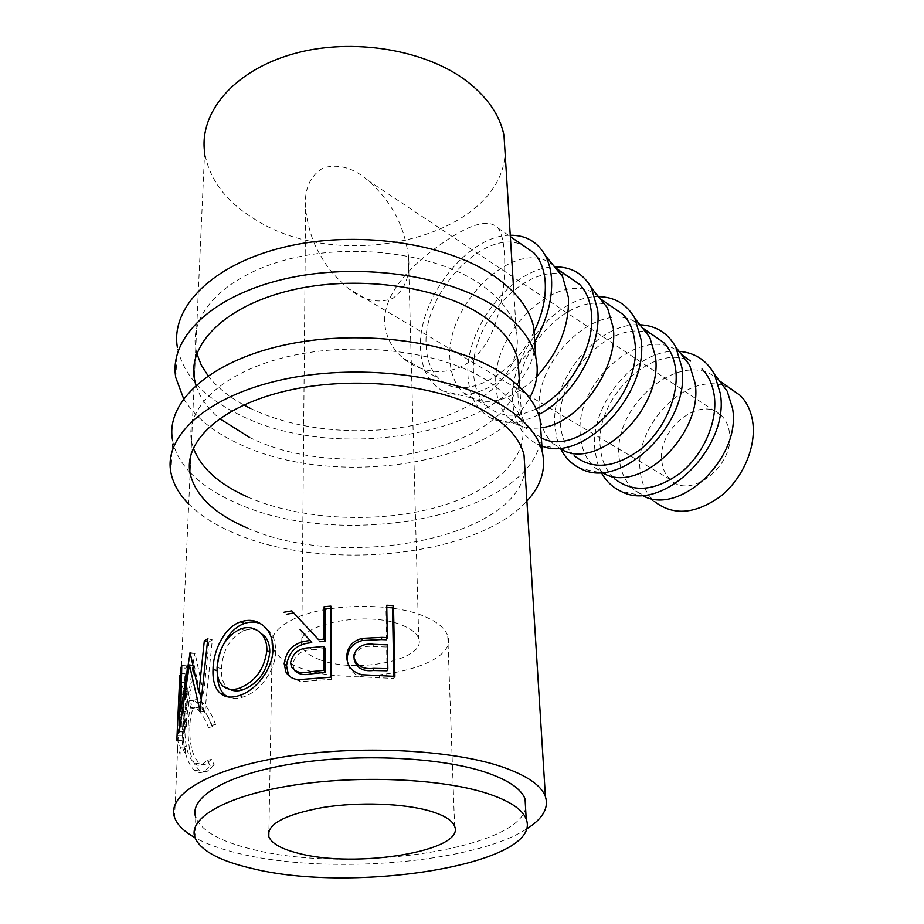 <?xml version="1.0" encoding="UTF-8"?>
<svg xmlns="http://www.w3.org/2000/svg" width="924" height="924" viewBox="0 0 924 924"><rect width="100%" height="100%" fill="white"/><g stroke="black" fill="none" stroke-linecap="round" stroke-linejoin="round"><path stroke-width="0.69" stroke-dasharray="4.62 3.46" d="M170.917 472.591L172.58 440.274C174.74 451.628 180.503 462.277 189.859 472.21M190.136 472.511C201.651 484.442 216.99 494.583 236.14 502.922C342.885 552.402 534.13 515.199 541.221 436.267M188.715 503.996C200.369 515.615 215.87 525.467 235.216 533.564C325.306 572.534 477.05 556.618 526.899 501.039M246.916 527.812C343.497 571.517 518.225 538.507 524.936 469.611M247.724 497.043C298.856 519.415 372.742 523.619 431.566 508.662C490.205 493.705 530.284 459.401 522.002 422.846C517.994 406.26 504.931 391.279 482.802 377.916C437.641 350.958 355.151 341.025 289.212 356.271C223.123 371.402 184.916 407.911 191.545 441.314L193.324 448.059M175.803 377.627L177.362 347.262C183.091 374.832 203.569 397.228 238.796 414.46C342.457 468.052 528.747 429.094 534.961 344.941M183.61 398.66C194.606 416.632 212.705 431.543 237.93 443.381C331.427 489.2 493.324 466.066 529.556 398.048M249.307 437.271C343.07 484.857 513.155 450.231 519.092 376.449M250.081 408.235C299.688 432.432 371.598 437.364 428.759 421.667C485.77 405.983 524.486 369.519 516.216 330.549C512.231 312.878 499.48 296.881 477.985 282.582C434.095 253.742 354.342 242.827 290.563 258.628C226.623 274.312 189.466 312.843 195.749 348.464L196.835 353.546M195.911 385.262C199.803 397.424 207.704 408.524 219.623 418.572M208.062 375.756C216.736 386.937 228.632 396.662 243.763 404.955M320.974 256.144C326.692 267.013 335.978 277.905 348.833 288.819C363.744 300.681 378.401 303.857 392.792 298.348C405.428 289.385 410.637 275.075 408.408 255.417C405.613 237.56 400.739 223.077 393.786 211.954C388.415 201.651 379.88 191.187 368.168 180.55C353.372 167.764 338.403 163.548 323.261 167.891C309.806 175.872 303.927 189.72 305.59 209.425C308.304 228.956 313.432 244.525 320.974 256.144M661.884 461.619C662.739 469.103 665.557 475.075 670.339 479.556C690.113 500.623 735.308 465.338 729.406 432.363C728.459 425.537 725.871 420.016 721.656 415.812C701.408 393.855 656.733 428.944 661.884 461.619M319.635 659.667C355.786 674.162 426.334 659.909 418.757 638.888C417.255 633.772 412 629.325 402.991 625.583C367.59 609.632 293.07 624.763 301.767 645.437C303.476 651.131 309.436 655.867 319.635 659.667M727.223 391.245L720.143 381.543M719.242 380.665C684.626 345.056 611.457 404.562 619.253 458.731C620.558 471.702 625.34 482.005 633.621 489.662L643.208 495.911L620.997 491.314M728.782 387.514L723.677 385.643M722.822 385.412C684.187 373.515 634.049 426.692 640.205 471.021C641.568 483.841 646.396 494.063 654.689 501.674L633.621 489.662M601.536 472.961L597.123 462.196L594.917 450.08C589.466 404.123 636.971 347.285 679.071 351.351M689.604 365.049L682.836 355.763M681.358 354.331C646.43 319.6 573.261 381.196 580.434 435.966C581.6 449.191 586.301 459.655 594.548 467.382L603.638 473.411L580.18 468.341M594.548 467.382L614.576 478.794C606.317 471.113 601.57 460.729 600.334 447.632C594.051 399.434 652.067 342.099 690.482 361.041M561.03 449.457L556.953 438.784L554.966 426.807C550.092 380.307 597.689 322.002 639.916 324.774M641.268 326.495C606.098 292.712 532.917 356.514 539.408 411.908C540.424 425.398 545.033 436.036 553.233 443.809L561.792 449.63L536.994 444.04C522.303 436.232 514.206 422.28 512.739 402.206C508.466 355.128 556.19 295.276 598.509 296.662M553.233 443.809L574.428 455.902C566.193 448.152 561.538 437.595 560.452 424.243C554.677 375.121 613.617 315.777 652.113 334.534M598.787 297.02C563.444 264.264 490.263 330.411 495.992 386.44C496.835 400.207 501.316 411.007 509.447 418.838L517.475 424.416C524.289 427.8 532.016 428.932 540.644 427.812M541.337 437.884L531.912 431.647C523.746 423.839 519.196 413.132 518.26 399.503C513.086 349.422 572.938 287.93 611.469 306.445M538.565 414.622C520.616 423.631 504.839 424.844 491.233 418.26C476.923 410.395 469.173 396.35 467.994 376.137C464.391 328.297 512.612 266.632 555.024 266.897M553.684 265.742C518.249 234.13 445.068 302.749 449.953 359.436C450.6 373.492 454.943 384.453 462.982 392.342L470.466 397.667C490.644 406.548 512.762 399.468 536.821 376.438M536.186 408.905C516.031 418.179 499.572 417.186 486.833 405.936C478.736 398.082 474.324 387.202 473.573 373.296C469.069 322.222 529.856 258.443 568.352 276.646M534.742 341.834C511.388 382.975 467.359 405.209 442.642 390.887C428.759 382.975 421.39 368.838 420.536 348.487C417.59 299.261 467.59 234.927 510.244 235.239M291.545 620.108C322.903 603.337 391.314 601.639 424.901 616.62C437.976 622.21 445.599 628.759 447.782 636.243C458.754 667.971 354.25 689.004 299.815 667.775C284.061 662.069 274.855 654.839 272.199 646.061C270.027 636.705 276.415 628.089 291.36 620.2M526.403 829.105C473.446 863.282 326.218 875.201 238.311 853.349C220.709 849.121 206.271 843.901 194.987 837.675L195.773 817.486C201.374 830.815 219.9 841.348 251.328 849.098C345.819 873.838 517.117 850.392 525.594 808.234M210.118 765.626L207.276 760.267L201.132 765.234L197.54 765.164L194.687 763.767C187.56 756.698 184.35 744.143 185.066 726.079C185.435 716.088 187.179 709.979 190.321 707.738L197.043 709.366C201.363 712.704 205.163 718.768 208.454 727.558L211.538 725.386C207.461 714.437 202.726 706.941 197.32 702.887C194.236 700.323 191.615 699.618 189.478 700.75L186.763 704.296C184.881 708.824 183.772 715.511 183.46 724.37C182.305 746.58 186.013 762 194.583 770.616C197.748 772.857 201.039 773.122 204.47 771.424L210.118 765.626L214.16 764.749L211.4 759.424L205.324 764.506L201.906 764.448L199.214 763.109C192.319 756.19 189.224 743.716 189.928 725.686C190.286 715.557 192.007 709.378 195.103 707.137L201.49 708.685C205.671 711.93 209.355 717.936 212.543 726.691L215.535 724.474C211.584 713.571 206.988 706.144 201.767 702.205C198.833 699.757 196.338 699.087 194.294 700.173L191.557 703.869C189.743 708.454 188.681 715.176 188.38 724.023C187.26 746.211 190.829 761.515 199.11 769.958C202.102 772.094 205.232 772.349 208.489 770.72L214.16 764.749M179.88 673.423L185.019 673.584L182.074 740.459L176.831 740.332L177.674 748.463L180.088 754.065L180.388 747.193L185.424 746.939L185.135 753.799L180.088 754.065M179.799 675.329L180.665 682.224L183.01 688.299L182.709 694.929L180.365 688.888L179.487 682.559L178.332 708.003L179.221 714.16L181.601 720.015L181.3 726.772L178.91 720.963L178.02 714.864L177.073 735.596L177.986 741.545L180.388 747.193M180.665 682.224L204.62 152.194C209.136 179.337 225.953 201.732 255.07 219.404C342.03 275.144 500.854 237.122 505.116 153.315M384.534 321.067C384.638 291.464 412.381 264.587 439.674 245.056C469.323 223.874 488.784 218.214 498.082 228.089C501.617 232.998 503.742 241.707 504.469 254.192C506.144 283.911 500.531 326.888 480.284 351.455C459.806 376.934 424.948 376.923 403.303 358.304C391.626 348.487 385.377 336.082 384.534 321.067M534.049 331.693C512.023 378.309 460.637 402.021 438.946 378.632C430.965 370.732 426.703 359.679 426.16 345.484C422.407 293.405 484.141 227.142 522.51 244.976M207.276 760.267L211.4 759.424M194.687 763.767L199.214 763.109M185.066 726.079L189.928 725.686M197.043 709.366L201.49 708.685M208.454 727.558L212.543 726.691M211.538 725.386L215.535 724.474M197.32 702.887L201.767 702.205M186.763 704.296L191.557 703.869M183.46 724.37L188.38 724.023M194.583 770.616L199.11 769.958M177.073 735.596L182.294 735.654L183.183 741.625L185.424 746.939M182.294 735.654L183.206 714.933L184.072 721.055L186.302 726.518L186.59 719.761L181.601 720.015M178.02 714.864L183.206 714.933M181.3 726.772L186.302 726.518M178.332 708.003L183.506 708.084L184.373 714.252L186.59 719.761M183.506 708.084L184.627 682.651L185.481 688.992L187.664 694.675L187.953 688.045L183.01 688.299M179.487 682.559L184.627 682.651M182.709 694.929L187.664 694.675M185.019 673.584L185.77 682.328L187.953 688.045M182.074 740.459L182.883 748.532L185.135 753.799M190.136 652.656L195.114 653.43L203.696 693.774L201.917 693.404M195.114 653.43L190.24 653.28M181.774 665.453L186.914 665.846L185.955 711.711L181.901 711.388M185.955 711.711L194.641 653.949M186.914 665.846L186.082 668.214L181.716 667.936M199.723 692.954L194.387 665.73L184.615 731.935L179.21 731.877M184.453 732.247L186.082 668.214M184.615 731.935L179.372 731.554M194.387 665.73L192.562 665.453M207.796 638.669L212.335 639.87L204.851 712.069L199.607 711.365M204.389 712.358L201.259 699.676M204.851 712.069L200.081 711.064M212.335 639.87L208.94 642.018L207.473 641.66M203.696 693.774L208.94 642.018M217.105 670.605L217.44 670.697C217.694 660.764 220.224 651.154 225.017 641.868M261.573 624.266L270.709 632.49C274.082 637.548 275.71 643.728 275.595 651.004C275.906 670.639 258.87 692.596 242.908 697.1C236.879 699.098 231.762 699.006 227.547 696.846M272.903 649.11L275.595 651.004M239.212 695.564L242.908 697.1M217.406 674.277L217.44 670.697M257.935 630.78C253.696 628.909 249.191 628.817 244.421 630.48C230.411 637.133 222.742 649.895 221.413 668.757C221.113 677.234 223.007 683.471 227.108 687.468L229.498 689.177M244.421 630.48L240.794 628.817M221.413 668.757L217.105 667.428M330.896 606.132L331.82 608.373L331.843 679.29L300.462 681.646L290.298 676.911M298.533 679.683L300.462 681.646M311.758 642.665L299.861 629.394M291.811 610.856L293.774 612.97M293.913 612.947L298.879 618.456M331.82 608.373L330.896 608.442M330.908 677.211L331.843 679.29M325.179 648.544L311.769 649.826C301.247 649.919 294.906 654.85 292.746 664.61L294.629 670.605M290.586 662.635L292.746 664.61M393.82 676.322L393.867 678.47L361.885 676.865C353.696 674.797 348.891 669.865 347.459 662.058M361.908 674.751L361.885 676.865M386.509 639.755L385.955 607.507L386.752 605.243M386.786 607.542L385.955 607.507M394.894 676.38L393.867 678.47M387.041 670.801L386.636 647.008L373.562 646.523C363.629 645.275 357.161 648.821 354.123 657.149L354.019 658.789L353.8 656.629M373.954 644.34L373.562 646.523M387.433 644.825L386.636 647.008M541.891 446.026L536.994 444.04M315.523 678.586L316.932 680.618M310.21 647.747L311.769 649.826M379.729 675.871L379.163 677.985M522.002 422.846L519.762 387.064M191.545 441.314L190.09 473.573M516.216 330.549L513.836 292.492M195.749 348.464L194.375 378.794M670.339 479.556L348.833 288.819M408.408 255.417L418.757 638.888M447.782 636.243L454.608 826.275M180.365 688.888L179.221 714.16M178.91 720.963L177.986 741.545M177.674 748.463L174.555 817.405M498.082 228.089L510.325 236.556M403.303 358.304L438.946 378.632M206.988 763.848L202.899 764.541M195.103 707.137L190.321 707.738M194.294 700.173L189.478 700.75M208.489 770.72L204.47 771.424M185.77 682.328L185.481 688.992M184.373 714.252L184.072 721.055M183.183 741.625L182.883 748.532M270.709 632.49L268.122 630.942M227.108 687.468L222.788 685.943M291.395 666.77L293.578 668.837M353.904 655.024L354.123 657.149M272.199 646.061L268.919 830.699M470.466 397.667L442.642 390.887M462.982 392.342L486.833 405.936M517.475 424.416L491.233 418.26M509.447 418.838L531.912 431.647M305.59 209.425L301.767 645.437M721.656 415.812L368.168 180.55"/><path stroke-width="1.39" d="M541.221 436.267L540.09 419.727C535.689 401.628 521.506 385.204 497.528 370.455C447.793 340.182 355.601 328.678 281.762 345.622C207.75 362.439 165.28 403.234 172.58 440.274M526.899 501.039C541.06 485.747 546.188 469.346 542.296 451.824C537.895 434.164 523.585 418.145 499.376 403.765C449.156 374.278 355.89 363.19 281.196 379.903C206.329 396.488 163.467 436.451 170.917 472.591C173.146 483.783 179.083 494.248 188.715 503.996M524.936 469.611L524.012 454.897C519.993 438.715 506.826 424.116 484.476 411.088C438.877 384.834 355.428 375.271 288.738 390.298C221.899 405.22 183.322 440.979 190.09 473.573C195.53 495.853 214.472 513.929 246.916 527.812M193.324 448.059C201.005 468.018 219.138 484.349 247.724 497.043M534.961 344.941L533.749 327.327C529.36 308.05 515.511 290.517 492.203 274.74C443.867 242.377 354.77 229.753 283.368 247.32C211.792 264.738 170.478 307.761 177.362 347.262M529.556 398.048C536.809 385.065 538.888 371.54 535.816 357.507C531.427 338.6 517.463 321.413 493.936 305.959C445.149 274.255 355.047 261.989 282.848 279.36C210.476 296.592 168.78 338.912 175.803 377.627L183.61 398.66M519.092 376.449L518.11 360.695C514.114 343.358 501.258 327.685 479.556 313.675C435.25 285.435 354.608 274.832 290.124 290.459C225.479 305.971 187.976 343.867 194.375 378.794L195.911 385.262M219.623 418.572L249.307 437.271M196.835 353.546L201.201 364.911L208.062 375.756M243.763 404.955L250.081 408.235M643.208 495.911C679.995 516.146 741.418 457.715 732.593 408.581L727.223 391.245L714.437 374.278L720.327 393.52C729.983 448.267 661.365 513.86 620.997 491.314C612.658 487.422 606.167 481.312 601.536 472.961M654.689 501.674C673.307 515.973 695.16 514.275 720.235 496.581C742.561 478.944 756.34 447.378 752.771 422.233C751.154 411.226 746.985 402.287 740.251 395.437L719.242 380.665M740.251 395.437L728.782 387.514M723.677 385.643L722.822 385.412M679.071 351.351C694.79 352.575 706.571 360.21 714.437 374.278M603.638 473.411C640.32 494.363 703.591 433.656 695.114 383.217L689.604 365.049L675.802 347.112L681.854 367.278C691.094 423.492 620.385 491.695 580.18 468.341C571.875 464.345 565.5 458.05 561.03 449.457M690.482 361.041L681.358 354.331M701.974 368.988C708.696 375.895 712.82 384.973 714.333 396.223C717.682 421.91 703.453 454.412 680.734 472.765C655.243 491.187 633.183 493.208 614.576 478.794M639.916 324.774C655.867 325.514 667.833 332.963 675.802 347.112M561.792 449.63C598.278 471.298 663.467 408.131 655.405 356.341L649.768 337.329L641.268 326.495M652.113 334.534L663.605 342.469C670.304 349.434 674.37 358.651 675.779 370.131C678.897 396.338 664.194 429.799 641.094 448.868C615.211 468.041 592.977 470.385 574.428 455.902M598.509 296.662C614.668 296.904 626.795 304.123 634.869 318.341L641.048 339.454C649.26 394.178 583.067 463.478 541.891 446.026M540.644 427.812C577.766 424.566 618.676 368.93 613.259 327.812L607.518 307.935L598.787 297.02M611.469 306.445L622.938 314.379C629.614 321.379 633.598 330.746 634.892 342.457C642.584 394.202 578.043 458.292 541.337 437.884M555.024 266.897C571.217 266.701 583.344 273.666 591.418 287.803L597.678 309.875C601.94 346.789 573.273 397.378 538.565 414.622M536.821 376.438C558.939 351.952 569.473 325.629 568.422 297.47L562.635 276.715L556.918 268.757L553.684 265.742M568.352 276.646L579.775 284.546C586.405 291.591 590.286 301.097 591.452 313.051C595.333 347.193 568.283 393.913 536.186 408.905M510.244 235.239C525.791 235.031 537.445 241.742 545.206 255.347C548.706 261.885 550.796 269.565 551.501 278.378C552.725 298.833 547.147 319.981 534.742 341.834M430.561 811.203C444.352 815.407 452.367 820.431 454.608 826.275C465.777 850.981 355.578 868.941 298.094 853.222C281.439 849.017 271.668 843.496 268.803 836.659C266.528 824.381 284.407 814.668 322.476 807.53C358.651 801.662 404.238 803.326 430.561 811.203M525.594 808.234L525.075 799.075C521.436 788.981 508.385 780.099 485.943 772.395C440.817 757.149 358.108 753.083 292.25 763.871C226.23 774.578 188.496 797.551 195.773 817.486M486.902 793.323C441.533 778.609 358.281 774.82 292.007 785.423C225.56 795.957 187.63 818.329 194.976 837.652C200.647 850.577 219.277 860.752 250.889 868.202C353.823 894.42 543.855 863.894 526.206 819.138C522.568 809.355 509.471 800.75 486.902 793.323M176.831 740.332L179.799 675.329M190.136 652.656L180.757 711.284L181.774 665.453L180.931 667.89L179.21 731.877L189.385 664.968L200.081 711.064L207.796 638.669L204.308 640.886L198.903 692.781L190.136 652.656M239.212 695.564C231.347 698.174 225.04 697.435 220.293 693.346C214.934 688.299 212.508 680.33 213.017 669.438C213.282 650.184 224.786 626.703 240.783 621.817C251.871 618.26 260.984 621.298 268.11 630.942C271.425 635.931 273.019 641.984 272.903 649.11C273.215 668.791 255.659 690.875 239.212 695.564M284.014 612.254L291.811 610.856L318.526 639.639L324.047 639.119L324.116 606.698L330.896 606.132L330.908 677.211L298.533 679.683C292.712 679.152 288.496 676.576 285.886 671.944L284.188 663.709C286.336 649.422 294.999 641.706 310.187 640.563L299.861 629.394M381.831 637.375L387.306 637.56L386.752 605.243L393.508 605.59L394.894 676.38L361.908 674.751C352.159 672.152 347.124 666.204 346.8 656.906L346.847 655.266C347.759 646.43 352.876 640.806 362.185 638.369L381.831 637.375L381.196 639.57L362.15 640.575C353.141 642.989 348.186 648.59 347.285 657.403L346.847 655.266M505.116 153.315L503.996 135.447C500.057 115.8 487.999 97.979 467.844 82.005C426.68 49.781 352.668 37.099 293.393 53.835C233.98 70.455 199.064 112.543 204.62 152.194M526.403 829.105C542.631 818.93 548.971 808.119 545.426 796.661C541.418 785.516 527.107 775.617 502.483 766.989C452.194 749.595 358.443 744.721 283.68 756.906C208.732 768.999 166.355 795.021 174.555 817.405C177.189 824.786 184.003 831.542 194.987 837.675M522.51 244.976L533.876 252.83C540.424 259.898 544.201 269.542 545.195 281.751C546.199 297.597 542.48 314.241 534.049 331.693M201.917 693.404L198.903 692.781M190.24 653.28L189.639 653.187M181.901 711.388L180.757 711.284M181.716 667.936L180.931 667.89M192.562 665.453L189.385 664.968M201.259 699.676L199.723 692.954M207.473 641.66L204.308 640.886M213.017 669.438L217.105 670.605M225.017 641.868C230.007 632.432 236.475 626.31 244.41 623.504C250.52 621.367 256.237 621.621 261.573 624.266M240.783 621.817L244.41 623.504M227.547 696.846L224.775 694.894C219.981 690.482 217.521 683.61 217.406 674.277M229.498 689.177C233.195 691.233 237.641 691.452 242.85 689.847C258.385 683.564 267.348 671.055 269.762 652.332C269.866 646.211 268.468 641.141 265.569 637.098L257.935 630.78M269.762 652.332L266.886 650.473C267.001 644.49 265.627 639.512 262.786 635.516C256.964 628.193 249.63 625.964 240.794 628.817C226.38 635.631 218.48 648.509 217.105 667.428C216.793 675.791 218.676 681.958 222.788 685.943C227.004 689.581 232.455 690.355 239.154 688.288C255.151 681.854 264.403 669.253 266.886 650.473M242.85 689.847L239.154 688.288M290.298 676.911L288.253 674L286.544 665.65C288.623 651.408 297.02 643.751 311.758 642.665L310.187 640.563M284.188 663.709L286.544 665.65M293.774 612.97L286.359 614.298M298.879 618.456L318.526 639.639M324.047 639.119L325.19 641.268L319.831 641.776M325.19 641.268L325.236 608.916L324.116 606.698M330.896 608.442L325.236 608.916M325.132 672.418L325.179 648.544L324.035 646.407L310.21 647.747C299.364 647.874 292.816 652.841 290.586 662.635L291.395 666.77C295.287 672.245 301.397 673.919 309.725 671.806L311.307 673.827L325.132 672.418L323.989 670.339L324.035 646.407M294.629 670.605C298.775 674.451 304.331 675.525 311.307 673.827M323.989 670.339L309.725 671.806M347.459 662.058L347.285 657.403M346.8 656.906L347.251 659.066M362.185 638.369L362.15 640.575M387.306 637.56L386.509 639.755L381.196 639.57M393.508 605.59L392.515 607.842L386.786 607.542M392.515 607.842L393.82 676.322M387.849 668.676L373.666 668.375C362.635 669.6 356.006 665.684 353.8 656.629L353.904 655.012C357.011 646.638 363.698 643.081 373.954 644.34L387.433 644.825L387.849 668.676L387.041 670.801L373.284 670.512C362.589 671.736 356.167 667.833 354.019 658.789M373.666 668.375L373.284 670.512M540.09 419.727L542.296 451.824M533.749 327.327L535.816 357.507M643.335 328.47L663.605 342.469M649.768 337.329L634.869 318.341M601.443 299.515L622.938 314.379M607.518 307.935L591.418 287.803M556.918 268.757L579.775 284.546M562.635 276.715L545.206 255.347M510.325 236.556L533.876 252.83M503.996 135.447L513.836 292.492M518.11 360.695L519.762 387.064M524.012 454.897L545.426 796.661M525.075 799.075L526.206 819.138M220.293 693.346L224.775 694.894M265.569 637.098L262.786 635.516M288.253 674L285.886 671.944M268.919 830.699L268.803 836.659"/></g></svg>
